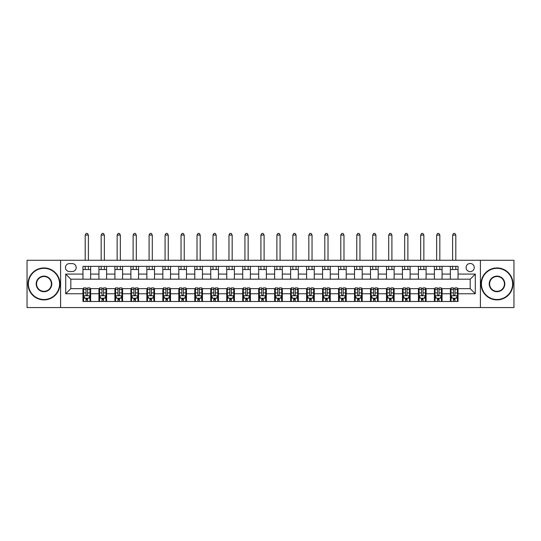 <?xml version="1.0" encoding="UTF-8"?>
<svg xmlns="http://www.w3.org/2000/svg" width="541" height="541" viewBox="0 0 541 541"><rect width="100%" height="100%" fill="white"/><g stroke="black" fill="none" stroke-linecap="round" stroke-linejoin="round"><path stroke-width="0.81" d="M470.183 263.474A4.091 4.091 0 0 0 466.092 267.558A4.091 4.091 0 0 0 470.183 271.65A4.091 4.091 0 0 0 474.268 267.558A4.091 4.091 0 0 0 470.183 263.474M480.401 307.559L513.95 307.559L513.95 260.275L480.401 260.275L480.401 307.559L60.599 307.559L60.599 260.275L27.05 260.275L27.05 307.559L60.599 307.559M69.417 271.521L72.224 271.521A3.963 3.963 0 0 0 76.186 267.558A3.963 3.963 0 0 0 72.224 263.602L69.417 263.602A3.963 3.963 0 0 0 65.454 267.558A3.963 3.963 0 0 0 69.417 271.521M480.401 260.275L60.599 260.275M82.962 293.756L65.711 293.756L65.711 274.077L82.962 274.077L82.962 279.19L70.817 279.19L70.817 288.644L82.962 288.644L82.962 301.493L458.038 301.493L458.038 288.644L470.183 288.644L470.183 279.19L458.038 279.19L458.038 274.077L475.289 274.077L475.289 293.756L458.038 293.756M458.038 274.077L458.038 266.348L82.962 266.348L82.962 274.077M450.369 266.348L450.369 279.19L458.038 279.19M450.369 279.19L82.962 279.19M82.962 288.644L83.598 288.644M86.026 288.644L87.561 288.644M89.989 288.644L90.631 288.644L90.631 301.493M99.571 288.644L90.631 288.644M101.999 288.644L103.534 288.644M105.962 288.644L106.604 288.644L106.604 301.493M115.551 288.644L106.604 288.644M117.979 288.644L119.507 288.644M121.935 288.644L122.577 288.644L122.577 301.493M131.524 288.644L122.577 288.644M133.952 288.644L135.487 288.644M137.914 288.644L138.55 288.644L138.55 301.493M147.497 288.644L138.55 288.644M149.925 288.644L151.46 288.644M153.887 288.644L154.523 288.644L154.523 301.493M163.47 288.644L154.523 288.644M165.898 288.644L167.433 288.644M169.86 288.644L170.503 288.644L170.503 301.493M179.443 288.644L170.503 288.644M181.871 288.644L183.406 288.644M185.834 288.644L186.476 288.644L186.476 301.493M195.423 288.644L186.476 288.644M197.85 288.644L199.379 288.644M201.813 288.644L202.449 288.644L202.449 301.493M211.396 288.644L202.449 288.644M213.823 288.644L215.359 288.644M217.786 288.644L218.422 288.644L218.422 301.493M227.369 288.644L218.422 288.644M229.797 288.644L231.332 288.644M233.759 288.644L234.395 288.644L234.395 301.493M243.342 288.644L234.395 288.644M245.77 288.644L247.305 288.644M249.732 288.644L250.375 288.644L250.375 301.493M259.315 288.644L250.375 288.644M261.749 288.644L263.278 288.644M265.705 288.644L266.348 288.644L266.348 301.493M275.295 288.644L266.348 288.644M277.722 288.644L279.251 288.644M281.685 288.644L282.321 288.644L282.321 301.493M291.268 288.644L282.321 288.644M293.695 288.644L295.23 288.644M297.658 288.644L298.294 288.644L298.294 301.493M307.241 288.644L298.294 288.644M309.668 288.644L311.203 288.644M313.631 288.644L314.267 288.644L314.267 301.493M323.214 288.644L314.267 288.644M325.641 288.644L327.177 288.644M329.604 288.644L330.247 288.644L330.247 301.493M339.187 288.644L330.247 288.644M341.621 288.644L343.15 288.644M345.577 288.644L346.22 288.644L346.22 301.493M355.167 288.644L346.22 288.644M357.594 288.644L359.129 288.644M361.557 288.644L362.193 288.644L362.193 301.493M371.14 288.644L362.193 288.644M373.567 288.644L375.102 288.644M377.53 288.644L378.166 288.644L378.166 301.493M387.113 288.644L378.166 288.644M389.54 288.644L391.075 288.644M393.503 288.644L394.139 288.644L394.139 301.493M403.086 288.644L394.139 288.644M405.513 288.644L407.048 288.644M409.476 288.644L410.119 288.644L410.119 301.493M419.065 288.644L410.119 288.644M421.493 288.644L423.021 288.644M425.449 288.644L426.092 288.644L426.092 301.493M435.038 288.644L426.092 288.644M437.466 288.644L439.001 288.644M441.429 288.644L442.065 288.644L442.065 301.493M451.011 288.644L442.065 288.644M453.439 288.644L454.974 288.644M457.402 288.644L458.038 288.644M90.631 266.348L90.631 279.19M82.962 269.54L90.631 269.54M82.962 298.294L83.598 298.294M86.026 298.294L87.561 298.294M89.989 298.294L90.631 298.294M98.935 288.644L98.935 301.493M98.935 266.348L98.935 279.19M106.604 266.348L106.604 279.19M98.935 269.54L106.604 269.54M98.935 298.294L99.571 298.294M101.999 298.294L103.534 298.294M105.962 298.294L106.604 298.294M114.908 288.644L114.908 301.493M114.908 298.294L115.551 298.294M117.979 298.294L119.507 298.294M121.935 298.294L122.577 298.294M114.908 266.348L114.908 279.19M122.577 266.348L122.577 279.19M114.908 269.54L122.577 269.54M130.881 288.644L130.881 301.493M130.881 298.294L131.524 298.294M133.952 298.294L135.487 298.294M137.914 298.294L138.55 298.294M130.881 266.348L130.881 279.19M138.55 266.348L138.55 279.19M130.881 269.54L138.55 269.54M146.861 288.644L146.861 301.493M146.861 298.294L147.497 298.294M149.925 298.294L151.46 298.294M153.887 298.294L154.523 298.294M146.861 266.348L146.861 279.19M154.523 266.348L154.523 279.19M146.861 269.54L154.523 269.54M162.834 288.644L162.834 301.493M162.834 298.294L163.47 298.294M165.898 298.294L167.433 298.294M169.86 298.294L170.503 298.294M162.834 266.348L162.834 279.19M170.503 266.348L170.503 279.19M162.834 269.54L170.503 269.54M178.807 288.644L178.807 301.493M178.807 298.294L179.443 298.294M181.871 298.294L183.406 298.294M185.834 298.294L186.476 298.294M178.807 266.348L178.807 279.19M186.476 266.348L186.476 279.19M178.807 269.54L186.476 269.54M194.78 288.644L194.78 301.493M194.78 298.294L195.423 298.294M197.85 298.294L199.379 298.294M201.813 298.294L202.449 298.294M194.78 266.348L194.78 279.19M202.449 266.348L202.449 279.19M194.78 269.54L202.449 269.54M210.753 288.644L210.753 301.493M210.753 298.294L211.396 298.294M213.823 298.294L215.359 298.294M217.786 298.294L218.422 298.294M210.753 266.348L210.753 279.19M218.422 266.348L218.422 279.19M210.753 269.54L218.422 269.54M226.733 288.644L226.733 301.493M226.733 298.294L227.369 298.294M229.797 298.294L231.332 298.294M233.759 298.294L234.395 298.294M226.733 266.348L226.733 279.19M234.395 266.348L234.395 279.19M226.733 269.54L234.395 269.54M242.706 288.644L242.706 301.493M242.706 298.294L243.342 298.294M245.77 298.294L247.305 298.294M249.732 298.294L250.375 298.294M242.706 266.348L242.706 279.19M250.375 266.348L250.375 279.19M242.706 269.54L250.375 269.54M258.679 288.644L258.679 301.493M258.679 298.294L259.315 298.294M261.749 298.294L263.278 298.294M265.705 298.294L266.348 298.294M258.679 266.348L258.679 279.19M266.348 266.348L266.348 279.19M258.679 269.54L266.348 269.54M274.652 288.644L274.652 301.493M274.652 298.294L275.295 298.294M277.722 298.294L279.251 298.294M281.685 298.294L282.321 298.294M274.652 266.348L274.652 279.19M282.321 266.348L282.321 279.19M274.652 269.54L282.321 269.54M290.625 288.644L290.625 301.493M290.625 298.294L291.268 298.294M293.695 298.294L295.23 298.294M297.658 298.294L298.294 298.294M290.625 266.348L290.625 279.19M298.294 266.348L298.294 279.19M290.625 269.54L298.294 269.54M306.605 288.644L306.605 301.493M306.605 298.294L307.241 298.294M309.668 298.294L311.203 298.294M313.631 298.294L314.267 298.294M306.605 266.348L306.605 279.19M314.267 266.348L314.267 279.19M306.605 269.54L314.267 269.54M322.578 288.644L322.578 301.493M322.578 298.294L323.214 298.294M325.641 298.294L327.177 298.294M329.604 298.294L330.247 298.294M322.578 266.348L322.578 279.19M330.247 266.348L330.247 279.19M322.578 269.54L330.247 269.54M338.551 288.644L338.551 301.493M338.551 298.294L339.187 298.294M341.621 298.294L343.15 298.294M345.577 298.294L346.22 298.294M338.551 266.348L338.551 279.19M346.22 266.348L346.22 279.19M338.551 269.54L346.22 269.54M354.524 288.644L354.524 301.493M354.524 298.294L355.167 298.294M357.594 298.294L359.129 298.294M361.557 298.294L362.193 298.294M354.524 266.348L354.524 279.19M362.193 266.348L362.193 279.19M354.524 269.54L362.193 269.54M370.497 288.644L370.497 301.493M370.497 298.294L371.14 298.294M373.567 298.294L375.102 298.294M377.53 298.294L378.166 298.294M370.497 266.348L370.497 279.19M378.166 266.348L378.166 279.19M370.497 269.54L378.166 269.54M386.477 288.644L386.477 301.493M386.477 298.294L387.113 298.294M389.54 298.294L391.075 298.294M393.503 298.294L394.139 298.294M386.477 266.348L386.477 279.19M394.139 266.348L394.139 279.19M386.477 269.54L394.139 269.54M402.45 288.644L402.45 301.493M402.45 298.294L403.086 298.294M405.513 298.294L407.048 298.294M409.476 298.294L410.119 298.294M402.45 266.348L402.45 279.19M410.119 266.348L410.119 279.19M402.45 269.54L410.119 269.54M418.423 288.644L418.423 301.493M418.423 298.294L419.065 298.294M421.493 298.294L423.021 298.294M425.449 298.294L426.092 298.294M418.423 266.348L418.423 279.19M426.092 266.348L426.092 279.19M418.423 269.54L426.092 269.54M434.396 288.644L434.396 301.493M434.396 298.294L435.038 298.294M437.466 298.294L439.001 298.294M441.429 298.294L442.065 298.294M434.396 266.348L434.396 279.19M442.065 266.348L442.065 279.19M434.396 269.54L442.065 269.54M450.369 288.644L450.369 301.493M450.369 298.294L451.011 298.294M453.439 298.294L454.974 298.294M457.402 298.294L458.038 298.294M450.369 269.54L458.038 269.54M70.817 279.19L65.711 274.077M70.817 288.644L65.711 293.756M475.289 274.077L470.183 279.19M475.289 293.756L470.183 288.644M86.026 299.829L87.561 299.829M83.598 289.482L86.026 289.482L86.026 287.88L83.598 287.88L83.598 295.677L84.876 298.233L88.71 298.233L89.989 295.677L89.989 287.88L87.561 287.88L87.561 289.482L89.989 289.482M89.989 295.677L89.989 301.493M83.598 295.677L83.598 301.493M87.561 298.233L87.561 301.493M86.026 301.493L86.026 298.233M86.026 289.482L86.026 294.717C86.54 295.704 87.047 295.704 87.561 294.717L87.561 289.482M88.393 269.54L88.393 266.348M88.393 260.275L88.393 235.098L85.194 235.098L85.194 260.275M85.194 269.54L85.194 266.348M85.194 235.098L86.154 233.441L87.432 233.441L88.393 235.098M101.999 299.829L103.534 299.829M99.571 289.482L101.999 289.482L101.999 287.88L99.571 287.88L99.571 295.677L100.849 298.233L104.684 298.233L105.962 295.677L105.962 287.88L103.534 287.88L103.534 289.482L105.962 289.482M105.962 295.677L105.962 301.493M99.571 295.677L99.571 301.493M103.534 298.233L103.534 301.493M101.999 301.493L101.999 298.233M101.999 289.482L101.999 294.717C102.513 295.704 103.027 295.704 103.534 294.717L103.534 289.482M104.366 269.54L104.366 266.348M104.366 260.275L104.366 235.098L101.174 235.098L101.174 260.275M101.174 269.54L101.174 266.348M101.174 235.098L102.127 233.441L103.405 233.441L104.366 235.098M117.979 299.829L119.507 299.829M115.551 289.482L117.979 289.482L117.979 287.88L115.551 287.88L115.551 295.677L116.829 298.233L120.663 298.233L121.935 295.677L121.935 287.88L119.507 287.88L119.507 289.482L121.935 289.482M121.935 295.677L121.935 301.493M115.551 295.677L115.551 301.493M119.507 298.233L119.507 301.493M117.979 301.493L117.979 298.233M117.979 289.482L117.979 294.717C118.486 295.704 119 295.704 119.507 294.717L119.507 289.482M120.339 269.54L120.339 266.348M120.339 260.275L120.339 235.098L117.147 235.098L117.147 260.275M117.147 269.54L117.147 266.348M117.147 235.098L118.107 233.441L119.385 233.441L120.339 235.098M133.952 299.829L135.487 299.829M131.524 289.482L133.952 289.482L133.952 287.88L131.524 287.88L131.524 295.677L132.802 298.233L136.636 298.233L137.914 295.677L137.914 287.88L135.487 287.88L135.487 289.482L137.914 289.482M137.914 295.677L137.914 301.493M131.524 295.677L131.524 301.493M135.487 298.233L135.487 301.493M133.952 301.493L133.952 298.233M133.952 289.482L133.952 294.717C134.459 295.704 134.973 295.704 135.487 294.717L135.487 289.482M136.312 269.54L136.312 266.348M136.312 260.275L136.312 235.098L133.12 235.098L133.12 260.275M133.12 269.54L133.12 266.348M133.12 235.098L134.08 233.441L135.358 233.441L136.312 235.098M149.925 299.829L151.46 299.829M147.497 289.482L149.925 289.482L149.925 287.88L147.497 287.88L147.497 295.677L148.775 298.233L152.609 298.233L153.887 295.677L153.887 287.88L151.46 287.88L151.46 289.482L153.887 289.482M153.887 295.677L153.887 301.493M147.497 295.677L147.497 301.493M151.46 298.233L151.46 301.493M149.925 301.493L149.925 298.233M149.925 289.482L149.925 294.717C150.439 295.704 150.946 295.704 151.46 294.717L151.46 289.482M152.291 269.54L152.291 266.348M152.291 260.275L152.291 235.098L149.093 235.098L149.093 260.275M149.093 269.54L149.093 266.348M149.093 235.098L150.053 233.441L151.331 233.441L152.291 235.098M43.983 268.329A15.594 15.594 0 0 0 28.389 283.917A15.594 15.594 0 0 0 43.983 299.511A15.594 15.594 0 0 0 59.571 283.917A15.594 15.594 0 0 0 43.983 268.329M43.983 299.89A15.973 15.973 0 0 1 28.01 283.917A15.973 15.973 0 0 1 43.983 267.944A15.973 15.973 0 0 1 59.956 283.917A15.973 15.973 0 0 1 43.983 299.89M43.983 276.12A7.797 7.797 0 0 1 51.78 283.917A7.797 7.797 0 0 1 43.983 291.714A7.797 7.797 0 0 1 36.186 283.917A7.797 7.797 0 0 1 43.983 276.12M43.983 291.329A7.412 7.412 0 0 0 51.395 283.917A7.412 7.412 0 0 0 43.983 276.505A7.412 7.412 0 0 0 36.572 283.917A7.412 7.412 0 0 0 43.983 291.329M497.017 268.329A15.594 15.594 0 0 0 481.429 283.917A15.594 15.594 0 0 0 497.017 299.511A15.594 15.594 0 0 0 512.611 283.917A15.594 15.594 0 0 0 497.017 268.329M497.017 299.89A15.973 15.973 0 0 1 481.044 283.917A15.973 15.973 0 0 1 497.017 267.944A15.973 15.973 0 0 1 512.99 283.917A15.973 15.973 0 0 1 497.017 299.89M497.017 276.12A7.797 7.797 0 0 1 504.814 283.917A7.797 7.797 0 0 1 497.017 291.714A7.797 7.797 0 0 1 489.22 283.917A7.797 7.797 0 0 1 497.017 276.12M497.017 291.329A7.412 7.412 0 0 0 504.428 283.917A7.412 7.412 0 0 0 497.017 276.505A7.412 7.412 0 0 0 489.605 283.917A7.412 7.412 0 0 0 497.017 291.329M165.898 299.829L167.433 299.829M163.47 289.482L165.898 289.482L165.898 287.88L163.47 287.88L163.47 295.677L164.748 298.233L168.582 298.233L169.86 295.677L169.86 287.88L167.433 287.88L167.433 289.482L169.86 289.482M169.86 295.677L169.86 301.493M163.47 295.677L163.47 301.493M167.433 298.233L167.433 301.493M165.898 301.493L165.898 298.233M165.898 289.482L165.898 294.717C166.412 295.704 166.919 295.704 167.433 294.717L167.433 289.482M168.265 269.54L168.265 266.348M168.265 260.275L168.265 235.098L165.066 235.098L165.066 260.275M165.066 269.54L165.066 266.348M165.066 235.098L166.026 233.441L167.304 233.441L168.265 235.098M181.871 299.829L183.406 299.829M179.443 289.482L181.871 289.482L181.871 287.88L179.443 287.88L179.443 295.677L180.721 298.233L184.555 298.233L185.834 295.677L185.834 287.88L183.406 287.88L183.406 289.482L185.834 289.482M185.834 295.677L185.834 301.493M179.443 295.677L179.443 301.493M183.406 298.233L183.406 301.493M181.871 301.493L181.871 298.233M181.871 289.482L181.871 294.717C182.385 295.704 182.899 295.704 183.406 294.717L183.406 289.482M184.238 269.54L184.238 266.348M184.238 260.275L184.238 235.098L181.046 235.098L181.046 260.275M181.046 269.54L181.046 266.348M181.046 235.098L181.999 233.441L183.277 233.441L184.238 235.098M197.85 299.829L199.379 299.829M195.423 289.482L197.85 289.482L197.85 287.88L195.423 287.88L195.423 295.677L196.701 298.233L200.535 298.233L201.813 295.677L201.813 287.88L199.379 287.88L199.379 289.482L201.813 289.482M201.813 295.677L201.813 301.493M195.423 295.677L195.423 301.493M199.379 298.233L199.379 301.493M197.85 301.493L197.85 298.233M197.85 289.482L197.85 294.717C198.358 295.704 198.872 295.704 199.379 294.717L199.379 289.482M200.211 269.54L200.211 266.348M200.211 260.275L200.211 235.098L197.019 235.098L197.019 260.275M197.019 269.54L197.019 266.348M197.019 235.098L197.979 233.441L199.257 233.441L200.211 235.098M213.823 299.829L215.359 299.829M211.396 289.482L213.823 289.482L213.823 287.88L211.396 287.88L211.396 295.677L212.674 298.233L216.508 298.233L217.786 295.677L217.786 287.88L215.359 287.88L215.359 289.482L217.786 289.482M217.786 295.677L217.786 301.493M211.396 295.677L211.396 301.493M215.359 298.233L215.359 301.493M213.823 301.493L213.823 298.233M213.823 289.482L213.823 294.717C214.331 295.704 214.845 295.704 215.359 294.717L215.359 289.482M216.19 269.54L216.19 266.348M216.19 260.275L216.19 235.098L212.992 235.098L212.992 260.275M212.992 269.54L212.992 266.348M212.992 235.098L213.952 233.441L215.23 233.441L216.19 235.098M229.797 299.829L231.332 299.829M227.369 289.482L229.797 289.482L229.797 287.88L227.369 287.88L227.369 295.677L228.647 298.233L232.481 298.233L233.759 295.677L233.759 287.88L231.332 287.88L231.332 289.482L233.759 289.482M233.759 295.677L233.759 301.493M227.369 295.677L227.369 301.493M231.332 298.233L231.332 301.493M229.797 301.493L229.797 298.233M229.797 289.482L229.797 294.717C230.31 295.704 230.818 295.704 231.332 294.717L231.332 289.482M232.163 269.54L232.163 266.348M232.163 260.275L232.163 235.098L228.965 235.098L228.965 260.275M228.965 269.54L228.965 266.348M228.965 235.098L229.925 233.441L231.203 233.441L232.163 235.098M245.77 299.829L247.305 299.829M243.342 289.482L245.77 289.482L245.77 287.88L243.342 287.88L243.342 295.677L244.62 298.233L248.454 298.233L249.732 295.677L249.732 287.88L247.305 287.88L247.305 289.482L249.732 289.482M249.732 295.677L249.732 301.493M243.342 295.677L243.342 301.493M247.305 298.233L247.305 301.493M245.77 301.493L245.77 298.233M245.77 289.482L245.77 294.717C246.283 295.704 246.791 295.704 247.305 294.717L247.305 289.482M248.136 269.54L248.136 266.348M248.136 260.275L248.136 235.098L244.938 235.098L244.938 260.275M244.938 269.54L244.938 266.348M244.938 235.098L245.898 233.441L247.176 233.441L248.136 235.098M261.749 299.829L263.278 299.829M259.315 289.482L261.749 289.482L261.749 287.88L259.315 287.88L259.315 295.677L260.593 298.233L264.427 298.233L265.705 295.677L265.705 287.88L263.278 287.88L263.278 289.482L265.705 289.482M265.705 295.677L265.705 301.493M259.315 295.677L259.315 301.493M263.278 298.233L263.278 301.493M261.749 301.493L261.749 298.233M261.749 289.482L261.749 294.717C262.257 295.704 262.77 295.704 263.278 294.717L263.278 289.482M264.109 269.54L264.109 266.348M264.109 260.275L264.109 235.098L260.918 235.098L260.918 260.275M260.918 269.54L260.918 266.348M260.918 235.098L261.871 233.441L263.149 233.441L264.109 235.098M277.722 299.829L279.251 299.829M275.295 289.482L277.722 289.482L277.722 287.88L275.295 287.88L275.295 295.677L276.573 298.233L280.407 298.233L281.685 295.677L281.685 287.88L279.251 287.88L279.251 289.482L281.685 289.482M281.685 295.677L281.685 301.493M275.295 295.677L275.295 301.493M279.251 298.233L279.251 301.493M277.722 301.493L277.722 298.233M277.722 289.482L277.722 294.717C278.23 295.704 278.743 295.704 279.251 294.717L279.251 289.482M280.082 269.54L280.082 266.348M280.082 260.275L280.082 235.098L276.891 235.098L276.891 260.275M276.891 269.54L276.891 266.348M276.891 235.098L277.851 233.441L279.129 233.441L280.082 235.098M293.695 299.829L295.23 299.829M291.268 289.482L293.695 289.482L293.695 287.88L291.268 287.88L291.268 295.677L292.546 298.233L296.38 298.233L297.658 295.677L297.658 287.88L295.23 287.88L295.23 289.482L297.658 289.482M297.658 295.677L297.658 301.493M291.268 295.677L291.268 301.493M295.23 298.233L295.23 301.493M293.695 301.493L293.695 298.233M293.695 289.482L293.695 294.717C294.203 295.704 294.717 295.704 295.23 294.717L295.23 289.482M296.062 269.54L296.062 266.348M296.062 260.275L296.062 235.098L292.864 235.098L292.864 260.275M292.864 269.54L292.864 266.348M292.864 235.098L293.824 233.441L295.102 233.441L296.062 235.098M309.668 299.829L311.203 299.829M307.241 289.482L309.668 289.482L309.668 287.88L307.241 287.88L307.241 295.677L308.519 298.233L312.353 298.233L313.631 295.677L313.631 287.88L311.203 287.88L311.203 289.482L313.631 289.482M313.631 295.677L313.631 301.493M307.241 295.677L307.241 301.493M311.203 298.233L311.203 301.493M309.668 301.493L309.668 298.233M309.668 289.482L309.668 294.717C310.182 295.704 310.69 295.704 311.203 294.717L311.203 289.482M312.035 269.54L312.035 266.348M312.035 260.275L312.035 235.098L308.837 235.098L308.837 260.275M308.837 269.54L308.837 266.348M308.837 235.098L309.797 233.441L311.075 233.441L312.035 235.098M325.641 299.829L327.177 299.829M323.214 289.482L325.641 289.482L325.641 287.88L323.214 287.88L323.214 295.677L324.492 298.233L328.326 298.233L329.604 295.677L329.604 287.88L327.177 287.88L327.177 289.482L329.604 289.482M329.604 295.677L329.604 301.493M323.214 295.677L323.214 301.493M327.177 298.233L327.177 301.493M325.641 301.493L325.641 298.233M325.641 289.482L325.641 294.717C326.155 295.704 326.663 295.704 327.177 294.717L327.177 289.482M328.008 269.54L328.008 266.348M328.008 260.275L328.008 235.098L324.81 235.098L324.81 260.275M324.81 269.54L324.81 266.348M324.81 235.098L325.77 233.441L327.048 233.441L328.008 235.098M341.621 299.829L343.15 299.829M339.187 289.482L341.621 289.482L341.621 287.88L339.187 287.88L339.187 295.677L340.465 298.233L344.299 298.233L345.577 295.677L345.577 287.88L343.15 287.88L343.15 289.482L345.577 289.482M345.577 295.677L345.577 301.493M339.187 295.677L339.187 301.493M343.15 298.233L343.15 301.493M341.621 301.493L341.621 298.233M341.621 289.482L341.621 294.717C342.128 295.704 342.642 295.704 343.15 294.717L343.15 289.482M343.981 269.54L343.981 266.348M343.981 260.275L343.981 235.098L340.789 235.098L340.789 260.275M340.789 269.54L340.789 266.348M340.789 235.098L341.743 233.441L343.021 233.441L343.981 235.098M357.594 299.829L359.129 299.829M355.167 289.482L357.594 289.482L357.594 287.88L355.167 287.88L355.167 295.677L356.445 298.233L360.279 298.233L361.557 295.677L361.557 287.88L359.129 287.88L359.129 289.482L361.557 289.482M361.557 295.677L361.557 301.493M355.167 295.677L355.167 301.493M359.129 298.233L359.129 301.493M357.594 301.493L357.594 298.233M357.594 289.482L357.594 294.717C358.101 295.704 358.615 295.704 359.129 294.717L359.129 289.482M359.954 269.54L359.954 266.348M359.954 260.275L359.954 235.098L356.762 235.098L356.762 260.275M356.762 269.54L356.762 266.348M356.762 235.098L357.723 233.441L359.001 233.441L359.954 235.098M373.567 299.829L375.102 299.829M371.14 289.482L373.567 289.482L373.567 287.88L371.14 287.88L371.14 295.677L372.418 298.233L376.252 298.233L377.53 295.677L377.53 287.88L375.102 287.88L375.102 289.482L377.53 289.482M377.53 295.677L377.53 301.493M371.14 295.677L371.14 301.493M375.102 298.233L375.102 301.493M373.567 301.493L373.567 298.233M373.567 289.482L373.567 294.717C374.074 295.704 374.588 295.704 375.102 294.717L375.102 289.482M375.934 269.54L375.934 266.348M375.934 260.275L375.934 235.098L372.735 235.098L372.735 260.275M372.735 269.54L372.735 266.348M372.735 235.098L373.696 233.441L374.974 233.441L375.934 235.098M389.54 299.829L391.075 299.829M387.113 289.482L389.54 289.482L389.54 287.88L387.113 287.88L387.113 295.677L388.391 298.233L392.225 298.233L393.503 295.677L393.503 287.88L391.075 287.88L391.075 289.482L393.503 289.482M393.503 295.677L393.503 301.493M387.113 295.677L387.113 301.493M391.075 298.233L391.075 301.493M389.54 301.493L389.54 298.233M389.54 289.482L389.54 294.717C390.054 295.704 390.561 295.704 391.075 294.717L391.075 289.482M391.907 269.54L391.907 266.348M391.907 260.275L391.907 235.098L388.708 235.098L388.708 260.275M388.708 269.54L388.708 266.348M388.708 235.098L389.669 233.441L390.947 233.441L391.907 235.098M405.513 299.829L407.048 299.829M403.086 289.482L405.513 289.482L405.513 287.88L403.086 287.88L403.086 295.677L404.364 298.233L408.198 298.233L409.476 295.677L409.476 287.88L407.048 287.88L407.048 289.482L409.476 289.482M409.476 295.677L409.476 301.493M403.086 295.677L403.086 301.493M407.048 298.233L407.048 301.493M405.513 301.493L405.513 298.233M405.513 289.482L405.513 294.717C406.027 295.704 406.534 295.704 407.048 294.717L407.048 289.482M407.88 269.54L407.88 266.348M407.88 260.275L407.88 235.098L404.688 235.098L404.688 260.275M404.688 269.54L404.688 266.348M404.688 235.098L405.642 233.441L406.92 233.441L407.88 235.098M421.493 299.829L423.021 299.829M419.065 289.482L421.493 289.482L421.493 287.88L419.065 287.88L419.065 295.677L420.337 298.233L424.171 298.233L425.449 295.677L425.449 287.88L423.021 287.88L423.021 289.482L425.449 289.482M425.449 295.677L425.449 301.493M419.065 295.677L419.065 301.493M423.021 298.233L423.021 301.493M421.493 301.493L421.493 298.233M421.493 289.482L421.493 294.717C422 295.704 422.514 295.704 423.021 294.717L423.021 289.482M423.853 269.54L423.853 266.348M423.853 260.275L423.853 235.098L420.661 235.098L420.661 260.275M420.661 269.54L420.661 266.348M420.661 235.098L421.615 233.441L422.893 233.441L423.853 235.098M437.466 299.829L439.001 299.829M435.038 289.482L437.466 289.482L437.466 287.88L435.038 287.88L435.038 295.677L436.317 298.233L440.151 298.233L441.429 295.677L441.429 287.88L439.001 287.88L439.001 289.482L441.429 289.482M441.429 295.677L441.429 301.493M435.038 295.677L435.038 301.493M439.001 298.233L439.001 301.493M437.466 301.493L437.466 298.233M437.466 289.482L437.466 294.717C437.973 295.704 438.487 295.704 439.001 294.717L439.001 289.482M439.826 269.54L439.826 266.348M439.826 260.275L439.826 235.098L436.634 235.098L436.634 260.275M436.634 269.54L436.634 266.348M436.634 235.098L437.595 233.441L438.873 233.441L439.826 235.098M453.439 299.829L454.974 299.829M451.011 289.482L453.439 289.482L453.439 287.88L451.011 287.88L451.011 295.677L452.29 298.233L456.124 298.233L457.402 295.677L457.402 287.88L454.974 287.88L454.974 289.482L457.402 289.482M457.402 295.677L457.402 301.493M451.011 295.677L451.011 301.493M454.974 298.233L454.974 301.493M453.439 301.493L453.439 298.233M453.439 289.482L453.439 294.717C453.946 295.704 454.46 295.704 454.974 294.717L454.974 289.482M455.806 269.54L455.806 266.348M455.806 260.275L455.806 235.098L452.607 235.098L452.607 260.275M452.607 269.54L452.607 266.348M452.607 235.098L453.568 233.441L454.846 233.441L455.806 235.098M98.935 293.756L90.631 293.756M98.935 274.077L90.631 274.077M114.908 274.077L106.604 274.077M114.908 293.756L106.604 293.756M130.881 274.077L122.577 274.077M130.881 293.756L122.577 293.756M146.861 274.077L138.55 274.077M146.861 293.756L138.55 293.756M162.834 274.077L154.523 274.077M162.834 293.756L154.523 293.756M178.807 274.077L170.503 274.077M178.807 293.756L170.503 293.756M194.78 274.077L186.476 274.077M194.78 293.756L186.476 293.756M210.753 274.077L202.449 274.077M210.753 293.756L202.449 293.756M226.733 274.077L218.422 274.077M226.733 293.756L218.422 293.756M242.706 274.077L234.395 274.077M242.706 293.756L234.395 293.756M258.679 274.077L250.375 274.077M258.679 293.756L250.375 293.756M274.652 274.077L266.348 274.077M274.652 293.756L266.348 293.756M290.625 274.077L282.321 274.077M290.625 293.756L282.321 293.756M306.605 274.077L298.294 274.077M306.605 293.756L298.294 293.756M322.578 274.077L314.267 274.077M322.578 293.756L314.267 293.756M338.551 274.077L330.247 274.077M338.551 293.756L330.247 293.756M354.524 274.077L346.22 274.077M354.524 293.756L346.22 293.756M370.497 274.077L362.193 274.077M370.497 293.756L362.193 293.756M386.477 274.077L378.166 274.077M386.477 293.756L378.166 293.756M402.45 274.077L394.139 274.077M402.45 293.756L394.139 293.756M418.423 274.077L410.119 274.077M418.423 293.756L410.119 293.756M434.396 274.077L426.092 274.077M434.396 293.756L426.092 293.756M450.369 274.077L442.065 274.077M450.369 293.756L442.065 293.756M83.632 295.738L89.955 295.738M89.989 298.077L88.785 298.077M84.802 298.077L83.598 298.077M87.561 292.911L89.989 292.911M83.598 292.911L86.026 292.911M86.026 299.017L87.561 299.017M99.605 295.738L105.935 295.738M105.962 298.077L104.765 298.077M100.775 298.077L99.571 298.077M103.534 292.911L105.962 292.911M99.571 292.911L101.999 292.911M101.999 299.017L103.534 299.017M115.578 295.738L121.908 295.738M121.935 298.077L120.738 298.077M116.748 298.077L115.551 298.077M119.507 292.911L121.935 292.911M115.551 292.911L117.979 292.911M117.979 299.017L119.507 299.017M131.558 295.738L137.881 295.738M137.914 298.077L136.711 298.077M132.721 298.077L131.524 298.077M135.487 292.911L137.914 292.911M131.524 292.911L133.952 292.911M133.952 299.017L135.487 299.017M147.531 295.738L153.854 295.738M153.887 298.077L152.684 298.077M148.701 298.077L147.497 298.077M151.46 292.911L153.887 292.911M147.497 292.911L149.925 292.911M149.925 299.017L151.46 299.017M163.504 295.738L169.827 295.738M169.86 298.077L168.657 298.077M164.674 298.077L163.47 298.077M167.433 292.911L169.86 292.911M163.47 292.911L165.898 292.911M165.898 299.017L167.433 299.017M179.477 295.738L185.806 295.738M185.834 298.077L184.637 298.077M180.647 298.077L179.443 298.077M183.406 292.911L185.834 292.911M179.443 292.911L181.871 292.911M181.871 299.017L183.406 299.017M195.45 295.738L201.779 295.738M201.813 298.077L200.61 298.077M196.62 298.077L195.423 298.077M199.379 292.911L201.813 292.911M195.423 292.911L197.85 292.911M197.85 299.017L199.379 299.017M211.43 295.738L217.752 295.738M217.786 298.077L216.583 298.077M212.593 298.077L211.396 298.077M215.359 292.911L217.786 292.911M211.396 292.911L213.823 292.911M213.823 299.017L215.359 299.017M227.403 295.738L233.726 295.738M233.759 298.077L232.556 298.077M228.573 298.077L227.369 298.077M231.332 292.911L233.759 292.911M227.369 292.911L229.797 292.911M229.797 299.017L231.332 299.017M243.376 295.738L249.699 295.738M249.732 298.077L248.529 298.077M244.546 298.077L243.342 298.077M247.305 292.911L249.732 292.911M243.342 292.911L245.77 292.911M245.77 299.017L247.305 299.017M259.349 295.738L265.678 295.738M265.705 298.077L264.508 298.077M260.519 298.077L259.315 298.077M263.278 292.911L265.705 292.911M259.315 292.911L261.749 292.911M261.749 299.017L263.278 299.017M275.322 295.738L281.651 295.738M281.685 298.077L280.481 298.077M276.492 298.077L275.295 298.077M279.251 292.911L281.685 292.911M275.295 292.911L277.722 292.911M277.722 299.017L279.251 299.017M291.301 295.738L297.624 295.738M297.658 298.077L296.454 298.077M292.471 298.077L291.268 298.077M295.23 292.911L297.658 292.911M291.268 292.911L293.695 292.911M293.695 299.017L295.23 299.017M307.274 295.738L313.597 295.738M313.631 298.077L312.428 298.077M308.444 298.077L307.241 298.077M311.203 292.911L313.631 292.911M307.241 292.911L309.668 292.911M309.668 299.017L311.203 299.017M323.248 295.738L329.57 295.738M329.604 298.077L328.407 298.077M324.417 298.077L323.214 298.077M327.177 292.911L329.604 292.911M323.214 292.911L325.641 292.911M325.641 299.017L327.177 299.017M339.221 295.738L345.55 295.738M345.577 298.077L344.38 298.077M340.39 298.077L339.187 298.077M343.15 292.911L345.577 292.911M339.187 292.911L341.621 292.911M341.621 299.017L343.15 299.017M355.194 295.738L361.523 295.738M361.557 298.077L360.353 298.077M356.363 298.077L355.167 298.077M359.129 292.911L361.557 292.911M355.167 292.911L357.594 292.911M357.594 299.017L359.129 299.017M371.173 295.738L377.496 295.738M377.53 298.077L376.326 298.077M372.343 298.077L371.14 298.077M375.102 292.911L377.53 292.911M371.14 292.911L373.567 292.911M373.567 299.017L375.102 299.017M387.146 295.738L393.469 295.738M393.503 298.077L392.299 298.077M388.316 298.077L387.113 298.077M391.075 292.911L393.503 292.911M387.113 292.911L389.54 292.911M389.54 299.017L391.075 299.017M403.119 295.738L409.442 295.738M409.476 298.077L408.279 298.077M404.289 298.077L403.086 298.077M407.048 292.911L409.476 292.911M403.086 292.911L405.513 292.911M405.513 299.017L407.048 299.017M419.092 295.738L425.422 295.738M425.449 298.077L424.252 298.077M420.262 298.077L419.065 298.077M423.021 292.911L425.449 292.911M419.065 292.911L421.493 292.911M421.493 299.017L423.021 299.017M435.065 295.738L441.395 295.738M441.429 298.077L440.225 298.077M436.235 298.077L435.038 298.077M439.001 292.911L441.429 292.911M435.038 292.911L437.466 292.911M437.466 299.017L439.001 299.017M451.045 295.738L457.368 295.738M457.402 298.077L456.198 298.077M452.215 298.077L451.011 298.077M454.974 292.911L457.402 292.911M451.011 292.911L453.439 292.911M453.439 299.017L454.974 299.017"/></g></svg>
